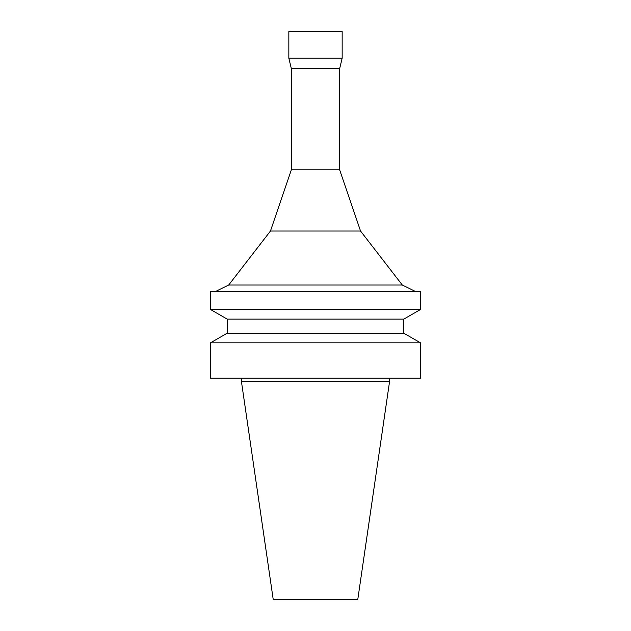 <?xml version="1.0" encoding="UTF-8"?>
<svg xmlns="http://www.w3.org/2000/svg" width="631" height="631" viewBox="0 0 631 631"><rect width="100%" height="100%" fill="white"/><g stroke="black" fill="none" stroke-linecap="round" stroke-linejoin="round"><path stroke-width="0.95" d="M315.5 378.158L420.483 378.158L420.483 342.83L210.517 342.83L210.517 378.158L315.5 378.158M403.816 333.207L403.816 319.12L227.184 319.12L227.184 333.207L403.816 333.207L420.483 342.83M227.184 319.12L210.517 309.498L420.483 309.498L403.816 319.12M210.517 309.498L210.517 291.506L420.483 291.506L420.483 309.498M291.341 169.873L339.659 169.873L339.659 68.59L291.341 68.59L291.341 169.873L270.454 231.033L228.698 285.031L402.302 285.031L415.482 291.506M270.454 231.033L360.546 231.033L402.302 285.031M291.341 68.59L288.84 58.21L342.16 58.21L339.659 68.59M288.84 58.21L288.84 31.55L342.16 31.55L342.16 58.21M241.428 378.158L241.428 381.487L389.572 381.487L389.572 378.158M241.428 381.487L273.215 599.45L357.785 599.45L389.572 381.487M227.184 333.207L210.517 342.83M228.698 285.031L215.518 291.506M339.659 169.873L360.546 231.033"/></g></svg>
